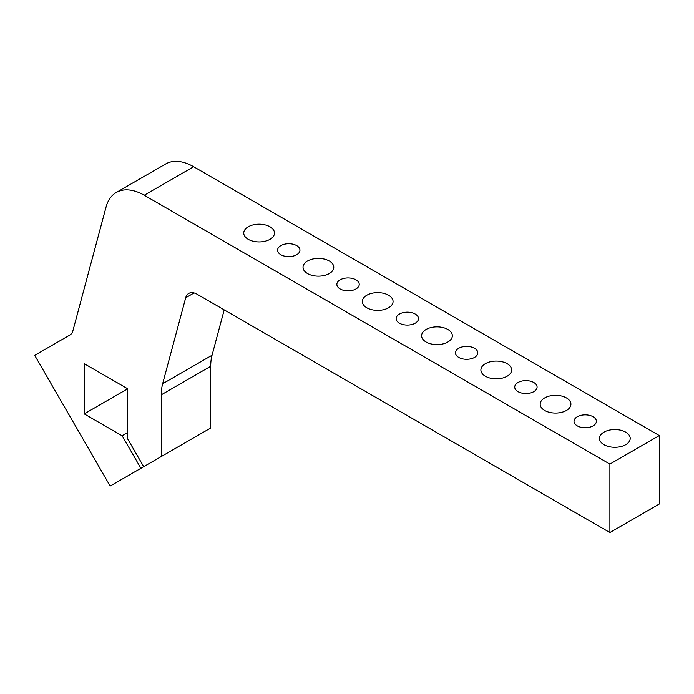 <?xml version="1.0" encoding="UTF-8"?>
<svg xmlns="http://www.w3.org/2000/svg" width="694" height="694" viewBox="0 0 694 694"><rect width="100%" height="100%" fill="white"/><g stroke="black" fill="none" stroke-linecap="round" stroke-linejoin="round"><path stroke-width="1.04" d="M190.303 439.779L110.155 486.052L34.7 355.354L69.851 335.055A16.769 9.681 -120 0 0 72.922 330.691L106.061 207.02A55.893 32.271 60 0 1 116.288 192.472A55.893 32.271 60 0 1 144.239 195.24L193.643 166.716A55.893 32.271 -120 0 0 165.692 163.949L116.288 192.472M193.643 166.716L659.3 435.563L659.3 504.018L609.896 532.541L197.139 294.239A16.769 9.681 -120 0 0 188.759 293.415A16.769 9.681 -120 0 0 185.688 297.778L194.068 292.937M162.648 383.765A55.893 32.271 -120 0 0 161.303 394.799L210.707 366.276A55.893 32.271 60 0 1 212.052 355.241L162.648 383.765L185.688 297.778M224.205 309.871L212.052 355.241M210.707 366.276L210.707 427.998L161.303 456.522L161.303 394.799M544.677 410.458A15.372 8.875 180 0 1 540.175 404.186A15.372 8.875 180 0 1 555.547 395.311A15.372 8.875 180 0 1 570.919 404.186A15.372 8.875 180 0 1 561.429 412.383A15.372 8.875 180 0 1 544.677 410.458M248.252 239.317A15.372 8.875 180 0 1 243.75 233.045A15.372 8.875 180 0 1 259.122 224.171A15.372 8.875 180 0 1 274.494 233.045A15.372 8.875 180 0 1 265.004 241.243A15.372 8.875 180 0 1 248.252 239.317M366.822 307.772A15.372 8.875 180 0 1 362.32 301.5A15.372 8.875 180 0 1 377.692 292.625A15.372 8.875 180 0 1 393.064 301.5A15.372 8.875 180 0 1 383.574 309.697A15.372 8.875 180 0 1 366.822 307.772M577.287 425.864A11.182 6.454 180 0 1 574.016 421.301A11.182 6.454 180 0 1 585.189 414.847A11.182 6.454 180 0 1 596.372 421.301A11.182 6.454 180 0 1 589.475 427.261A11.182 6.454 180 0 1 577.287 425.864M458.717 357.41A11.182 6.454 180 0 1 455.446 352.847A11.182 6.454 180 0 1 466.62 346.393A11.182 6.454 180 0 1 477.802 352.847A11.182 6.454 180 0 1 470.896 358.807A11.182 6.454 180 0 1 458.717 357.41M399.432 323.178A11.182 6.454 180 0 1 396.153 318.615A11.182 6.454 180 0 1 407.335 312.161A11.182 6.454 180 0 1 418.517 318.615A11.182 6.454 180 0 1 411.611 324.575A11.182 6.454 180 0 1 399.432 323.178M340.147 288.947A11.182 6.454 180 0 1 336.868 284.384A11.182 6.454 180 0 1 348.05 277.93A11.182 6.454 180 0 1 359.232 284.384A11.182 6.454 180 0 1 352.326 290.352A11.182 6.454 180 0 1 340.147 288.947M280.862 254.724A11.182 6.454 180 0 1 277.583 250.161A11.182 6.454 180 0 1 288.765 243.707A11.182 6.454 180 0 1 299.947 250.161A11.182 6.454 180 0 1 293.042 256.121A11.182 6.454 180 0 1 280.862 254.724M518.002 391.633A11.182 6.454 180 0 1 514.731 387.07A11.182 6.454 180 0 1 525.905 380.616A11.182 6.454 180 0 1 537.087 387.07A11.182 6.454 180 0 1 530.181 393.038A11.182 6.454 180 0 1 518.002 391.633M307.537 273.549A15.372 8.875 180 0 1 303.035 267.268A15.372 8.875 180 0 1 318.407 258.394A15.372 8.875 180 0 1 333.779 267.268A15.372 8.875 180 0 1 324.289 275.475A15.372 8.875 180 0 1 307.537 273.549M426.107 342.003A15.372 8.875 180 0 1 421.605 335.731A15.372 8.875 180 0 1 436.977 326.857A15.372 8.875 180 0 1 452.349 335.731A15.372 8.875 180 0 1 442.859 343.929A15.372 8.875 180 0 1 426.107 342.003M485.392 376.235A15.372 8.875 180 0 1 480.89 369.954A15.372 8.875 180 0 1 496.262 361.08A15.372 8.875 180 0 1 511.634 369.954A15.372 8.875 180 0 1 502.144 378.152A15.372 8.875 180 0 1 485.392 376.235M603.971 444.689A15.372 8.875 180 0 1 599.469 438.417A15.372 8.875 180 0 1 614.832 429.543A15.372 8.875 180 0 1 630.204 438.417A15.372 8.875 180 0 1 620.722 446.615A15.372 8.875 180 0 1 603.971 444.689M127.705 388.787L84.226 413.884L84.226 363.682L127.705 388.787L127.705 438.99L143.693 466.689L161.303 456.522M140.899 468.303L122.118 435.763L84.226 413.884M127.705 432.536L122.118 435.763M659.3 435.563L609.896 464.086L144.239 195.24M609.896 532.541L609.896 464.086"/></g></svg>
